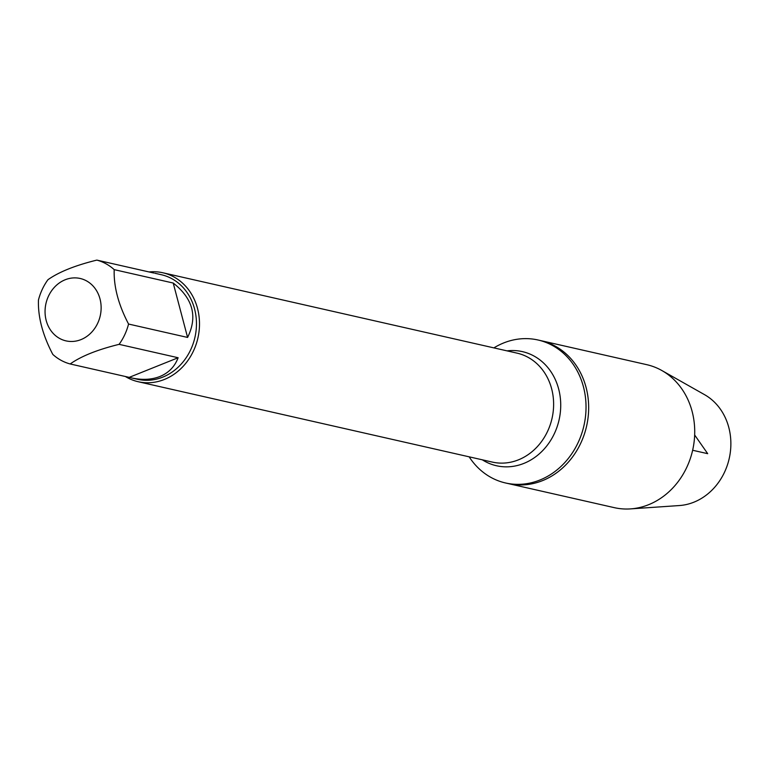 <?xml version="1.0" encoding="UTF-8"?>
<svg xmlns="http://www.w3.org/2000/svg" width="769" height="769" viewBox="0 0 769 769"><rect width="100%" height="100%" fill="white"/><g stroke="black" fill="none" stroke-linecap="round" stroke-linejoin="round"><path stroke-width="1.15" d="M493.89 347.886A73.315 63.74 102.8 0 1 503.685 342.945A73.315 63.74 102.8 0 1 538.012 339.994A73.315 63.74 102.8 0 1 583.95 425.593A73.315 63.74 102.8 0 1 505.569 482.98A73.315 63.74 102.8 0 1 469.167 456.824M538.012 339.994L646.71 364.66A73.315 63.74 102.8 0 1 661.869 370.533A73.315 63.74 102.8 0 1 694.32 439.926A73.315 63.74 102.8 0 1 648.594 504.704A73.315 63.74 102.8 0 1 630.474 508.895A73.315 63.74 102.8 0 1 614.258 507.646L508.203 483.576A73.315 63.74 -77.2 0 0 586.584 426.189A73.315 63.74 -77.2 0 0 540.645 340.6A73.315 63.74 102.8 0 1 588.66 406.57A73.315 63.74 102.8 0 1 542.529 480.635A73.315 63.74 102.8 0 1 508.203 483.576L505.569 482.98M149.071 271.957A55.858 48.572 102.8 0 1 162.913 272.784A55.858 48.572 102.8 0 1 197.912 337.995A55.858 48.572 102.8 0 1 138.189 381.722A55.858 48.572 102.8 0 1 125.347 376.493M81.005 339.6A32 27.828 -77.2 0 0 96.663 290.865A32 27.828 -77.2 0 0 51.859 290.394A32 27.828 -77.2 0 0 49.524 328.488A32 27.828 -77.2 0 0 81.005 339.6M187.588 337.437C197.796 316.713 193.009 298.583 173.217 283.04L187.588 337.437L128.567 324.047C118.426 304.697 113.629 286.558 114.197 269.64A53.619 46.621 -77.2 0 0 96.846 260.105C75.179 265.43 58.867 271.976 47.928 279.733A53.619 46.621 -77.2 0 0 38.45 300.035C37.883 316.953 42.67 335.092 52.821 354.432A53.619 46.621 -77.2 0 0 70.181 363.968C81.13 356.21 97.432 349.674 119.099 344.349A53.619 46.621 -77.2 0 0 128.567 324.047M173.217 283.04L114.197 269.64M96.846 260.105L153.781 273.024M129.202 377.368L131.105 377.829C141.938 380.222 151.541 379.78 159.914 376.502C168.699 372.878 174.765 366.621 178.12 357.739L129.202 377.368L70.181 363.968M178.12 357.739L119.099 344.349M154.838 273.235L161.336 274.716A53.619 46.621 102.8 0 1 196.46 322.97A53.619 46.621 102.8 0 1 162.72 377.146A53.619 46.621 102.8 0 1 137.613 379.3L131.105 377.829M630.474 508.895L679.373 505.55A58.752 51.09 -77.2 0 0 693.898 502.186A58.752 51.09 -77.2 0 0 730.55 450.278A58.752 51.09 -77.2 0 0 704.539 394.66L661.869 370.533M692.648 450.259L707.691 453.672L694.667 435.014M138.189 381.722L492.314 462.082A55.858 48.572 -77.2 0 0 552.036 418.355A55.858 48.572 -77.2 0 0 517.028 353.134L162.913 272.784M507.031 350.866A58.511 50.879 102.8 0 1 559.063 419.951A58.511 50.879 102.8 0 1 482.307 459.804"/></g></svg>

